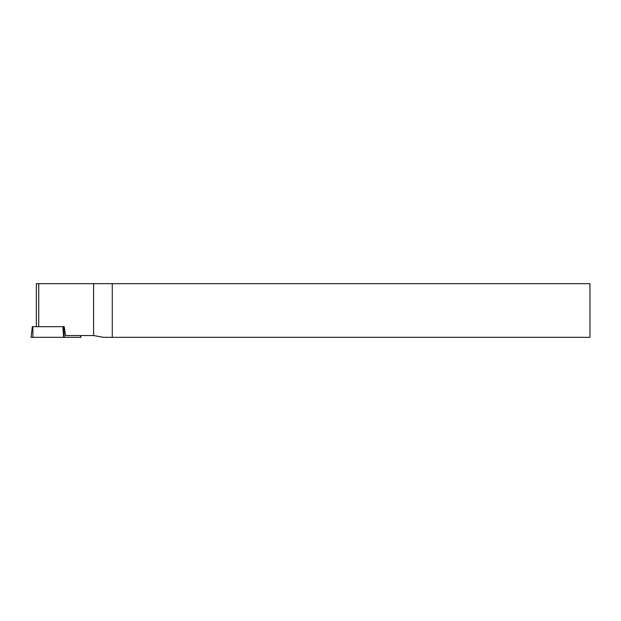 <?xml version="1.0" encoding="UTF-8"?>
<svg xmlns="http://www.w3.org/2000/svg" width="621" height="621" viewBox="0 0 621 621"><rect width="100%" height="100%" fill="white"/><g stroke="black" fill="none" stroke-linecap="round" stroke-linejoin="round"><path stroke-width="0.93" d="M80.714 335.542L80.932 337.327L31.05 337.327L32.354 326.685L32.866 326.685L32.929 337.327L80.66 337.327L80.474 335.542M63.614 326.685L64.359 337.327L63.652 337.327L62.907 326.685L64.235 326.685L65.562 335.542L93.647 335.542L103.28 337.327L112.261 337.327L112.261 283.673L38.727 283.673L38.727 326.685M62.907 326.685L32.866 326.685M112.261 283.673L589.95 283.673L589.95 337.327L112.261 337.327M36.375 326.685L36.375 283.673L38.727 283.673M31.322 337.327L32.929 337.327M93.577 283.673L93.577 335.542"/></g></svg>
